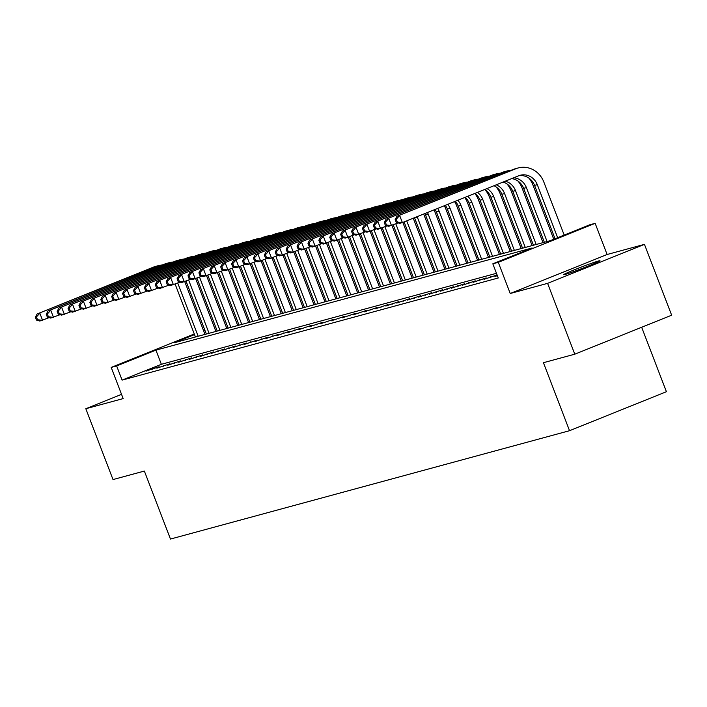 <?xml version="1.0" encoding="UTF-8"?>
<svg xmlns="http://www.w3.org/2000/svg" width="707" height="707" viewBox="0 0 707 707"><rect width="100%" height="100%" fill="white"/><g stroke="black" fill="none" stroke-linecap="round" stroke-linejoin="round"><path stroke-width="1.06" d="M598.608 260.963A19.443 0.787 -21 0 0 578.149 268.298A19.443 0.787 -21 0 0 563.7 274.67A19.443 0.787 -21 0 0 565.096 274.449A19.443 0.787 -21 0 0 585.546 267.113A19.443 0.787 -21 0 0 599.996 260.742A19.443 0.787 -21 0 0 598.608 260.963M194.513 334.597L174.249 342.754L550.426 240.619L589.7 224.817L595.153 223.332L498.276 262.324L492.823 263.808L532.097 247.998L155.92 350.133L116.655 365.943L111.202 367.419L194.275 333.987M607.11 254.502L510.242 293.493L547.589 283.348L574.782 354.189L671.65 315.198L644.457 244.357L607.11 254.502L595.153 223.332M641.664 327.261L666.409 391.713L569.533 430.704L170.467 539.052L144.361 471.056L113.014 479.567L85.821 408.726L123.168 398.589L111.202 367.419M547.589 283.348L644.457 244.357M121.542 394.356L85.821 408.726M497.295 275.438L494.891 276.402L497.401 275.721M483.995 279.362L497.074 274.952L483.995 279.362M473.089 282.323L486.177 277.913L473.089 282.323M462.184 285.283L475.272 280.873L462.184 285.283M451.278 288.244L464.366 283.834L451.278 288.244M440.373 291.204L453.461 286.795L440.373 291.204M429.476 294.165L442.564 289.755L429.476 294.165M418.571 297.126L431.659 292.716L418.571 297.126M407.665 300.086L420.753 295.676L407.665 300.086M396.76 303.047L409.848 298.637L396.76 303.047M385.854 306.007L398.942 301.597L385.854 306.007M374.957 308.968L388.046 304.558L374.957 308.968M364.052 311.928L377.14 307.518L364.052 311.928M353.147 314.889L366.235 310.479L353.147 314.889M342.241 317.85L355.329 313.44L342.241 317.85M331.344 320.81L344.424 316.4L331.344 320.81M320.439 323.771L333.527 319.361L320.439 323.771M309.533 326.731L322.622 322.321L309.533 326.731M298.628 329.692L311.716 325.282L298.628 329.692M287.722 332.652L300.811 328.242L287.722 332.652M276.826 335.613L289.905 331.203L276.826 335.613M265.92 338.573L279.009 334.164L265.92 338.573M255.015 341.534L268.103 337.124L255.015 341.534M244.109 344.495L257.198 340.085L244.109 344.495M233.204 347.455L246.292 343.036L233.204 347.455M222.307 350.416L235.396 345.997L222.307 350.416M211.402 353.376L224.49 348.958L211.402 353.376M200.496 356.337L213.585 351.918L200.496 356.337M189.591 359.297L202.679 354.879L189.591 359.297M178.685 362.258L191.774 357.839L178.685 362.258M167.789 365.219L180.877 360.8L167.789 365.219M156.883 368.179L169.972 363.76L156.883 368.179M496.473 273.309L161.364 364.299L122.09 380.11L498.267 277.975L492.823 263.808M145.978 371.14L159.066 366.721L145.978 371.14M510.242 293.493L498.276 262.324M122.09 380.11L116.655 365.943M574.782 354.189L543.436 362.7L569.533 430.704M204.942 330.408L203.669 330.92M203.43 330.302L204.703 329.789M161.364 364.299L155.92 350.133M152.809 369.24L152.526 368.497M163.715 366.279L163.432 365.537M174.62 363.318L174.329 362.576M185.517 360.358L185.234 359.616M196.422 357.397L196.139 356.655M207.328 354.437L207.045 353.694M218.233 351.476L217.942 350.734M229.13 348.516L228.847 347.773M240.035 345.555L239.753 344.813M250.941 342.595L250.658 341.861M261.846 339.643L261.563 338.9M272.752 336.682L272.46 335.94M283.648 333.722L283.366 332.979M294.554 330.761L294.271 330.019M305.459 327.801L305.177 327.058M316.365 324.84L316.082 324.098M327.27 321.879L326.979 321.137M338.167 318.919L337.884 318.177M349.072 315.958L348.79 315.216M359.978 312.998L359.695 312.255M370.883 310.037L370.601 309.295M381.789 307.077L381.497 306.334M392.685 304.116L392.403 303.374M403.591 301.155L403.308 300.413M414.496 298.195L414.214 297.453M425.402 295.234L425.11 294.492M436.299 292.274L436.016 291.531M447.204 289.313L446.921 288.571M458.109 286.353L457.827 285.61M469.015 283.392L468.732 282.65M479.92 280.432L479.629 279.689M490.817 277.471L490.534 276.729M184.748 281.642L205.003 334.402M195.441 337L175.124 284.081M198.163 336.267L177.731 283.039M49.19 317.637L39.839 321.04L36.437 320.068L37.524 319.767L36.437 316.93L35.35 317.231L36.437 320.068M35.35 317.231L37.117 313.961L153.499 267.113A22.783 21.148 -105.2 0 1 155.681 266.38L158.412 265.638A22.783 21.148 -105.2 0 1 162.318 264.992M37.117 313.961L156.22 266.371A22.783 21.148 -105.2 0 1 158.412 265.638M36.437 316.93L39.848 313.219L42.561 320.298L37.524 319.767M195.653 278.682L215.909 331.442M206.338 334.04L186.029 281.121M209.069 333.306L188.636 280.078M60.095 314.677L50.745 318.079L47.342 317.107L48.429 316.807L47.342 313.97L46.255 314.27L47.342 317.107M46.255 314.27L48.023 311L164.395 264.153A22.783 21.148 -105.2 0 1 166.587 263.419L169.318 262.677A22.783 21.148 -105.2 0 1 173.224 262.032M48.023 311L167.126 263.419A22.783 21.148 -105.2 0 1 169.318 262.677M47.342 313.97L50.754 310.258L53.467 317.337L48.429 316.807M206.559 275.721L226.814 328.49M217.243 331.088L196.926 278.16M219.974 330.346L199.533 277.117M71 311.716L61.65 315.119L58.248 314.147L59.335 313.846L58.248 311.009L57.161 311.31L58.248 314.147M57.161 311.31L58.928 308.04L175.301 261.192A22.783 21.148 -105.2 0 1 177.492 260.459L180.214 259.716A22.783 21.148 -105.2 0 1 184.12 259.071M58.928 308.04L178.031 260.459A22.783 21.148 -105.2 0 1 180.214 259.716M58.248 311.009L61.65 307.298L64.372 314.376L59.335 313.846M217.464 272.761L237.72 325.529M228.149 328.128L207.831 275.2M230.871 327.385L210.439 274.157M81.897 308.756L72.547 312.158L69.145 311.186L70.24 310.886L69.153 308.049L68.058 308.349L69.145 311.186M68.058 308.349L69.834 305.079L186.206 258.232A22.783 21.148 -105.2 0 1 188.398 257.498L191.12 256.756A22.783 21.148 -105.2 0 1 195.026 256.111M69.834 305.079L188.937 257.498A22.783 21.148 -105.2 0 1 191.12 256.756M69.153 308.049L72.556 304.337L75.278 311.416L70.24 310.886M228.361 269.8L248.617 322.569M239.054 325.167L218.737 272.239M241.776 324.425L221.344 271.196M92.803 305.795L83.453 309.198L80.05 308.225L81.146 307.925L80.059 305.088L78.963 305.389L80.05 308.225M78.963 305.389L80.731 302.119L197.112 255.271A22.783 21.148 -105.2 0 1 199.294 254.538L202.025 253.795A22.783 21.148 -105.2 0 1 205.931 253.15M80.731 302.119L199.834 254.538A22.783 21.148 -105.2 0 1 202.025 253.795M80.059 305.088L83.461 301.376L86.183 308.455L81.146 307.925M239.266 266.839L259.522 319.608M249.951 322.206L229.642 269.279M252.682 321.464L232.25 268.236M103.708 302.835L94.358 306.237L90.956 305.265L92.043 304.964L90.956 302.128L89.869 302.428L90.956 305.265M89.869 302.428L91.636 299.158L208.017 252.311A22.783 21.148 -105.2 0 1 210.2 251.577L212.931 250.835A22.783 21.148 -105.2 0 1 216.837 250.19M91.636 299.158L210.739 251.577A22.783 21.148 -105.2 0 1 212.931 250.835M90.956 302.128L94.367 298.416L97.08 305.495L92.043 304.964M250.172 263.879L270.428 316.648M260.856 319.246L240.548 266.318M263.587 318.503L243.155 265.275M114.614 299.874L105.263 303.276L101.861 302.304L102.948 302.004L101.861 299.167L100.774 299.468L101.861 302.304M100.774 299.468L102.542 296.198L218.914 249.35A22.783 21.148 -105.2 0 1 221.105 248.617L223.827 247.874A22.783 21.148 -105.2 0 1 227.742 247.229M102.542 296.198L221.645 248.617A22.783 21.148 -105.2 0 1 223.827 247.874M101.861 299.167L105.263 295.455L107.985 302.534L102.948 302.004M261.077 260.918L281.333 313.687M271.762 316.285L251.445 263.358M274.484 315.543L254.052 262.315M125.519 296.913L116.16 300.316L112.766 299.344L113.854 299.043L112.766 296.206L111.679 296.507L112.766 299.344M111.679 296.507L113.447 293.237L229.819 246.39A22.783 21.148 -105.2 0 1 232.011 245.656L234.733 244.914A22.783 21.148 -105.2 0 1 238.639 244.268M113.447 293.237L232.55 245.656A22.783 21.148 -105.2 0 1 234.733 244.914M112.766 296.206L116.169 292.495L118.891 299.574L113.854 299.043M271.983 257.958L292.238 310.727M282.667 313.325L262.35 260.397M285.389 312.582L264.957 259.354M136.416 293.953L127.066 297.355L123.663 296.383L124.759 296.083L123.672 293.246L122.576 293.546L123.663 296.383M122.576 293.546L124.352 290.277L240.725 243.429A22.783 21.148 -105.2 0 1 242.916 242.695L245.638 241.953A22.783 21.148 -105.2 0 1 249.544 241.308M124.352 290.277L243.447 242.695A22.783 21.148 -105.2 0 1 245.638 241.953M123.672 293.246L127.074 289.534L129.796 296.613L124.759 296.083M282.88 254.997L303.135 307.766M293.573 310.364L273.255 257.436M296.295 309.622L275.863 256.394M147.321 290.992L137.971 294.395L134.569 293.423L135.664 293.122L134.569 290.285L133.482 290.586L134.569 293.423M133.482 290.586L135.249 287.316L251.63 240.468A22.783 21.148 -105.2 0 1 253.813 239.735L256.544 238.993A22.783 21.148 -105.2 0 1 260.45 238.347M135.249 287.316L254.352 239.735A22.783 21.148 -105.2 0 1 256.544 238.993M134.569 290.285L137.98 286.574L140.702 293.652L135.664 293.122M293.785 252.037L314.041 304.805M304.47 307.404L284.161 254.476M307.2 306.661L286.768 253.433M158.227 288.032L148.877 291.434L145.474 290.462L146.561 290.162L145.474 287.334L144.387 287.625L145.474 290.462M144.387 287.625L146.155 284.355L262.536 237.508A22.783 21.148 -105.2 0 1 264.718 236.774L267.449 236.032A22.783 21.148 -105.2 0 1 271.355 235.387M146.155 284.355L265.258 236.774A22.783 21.148 -105.2 0 1 267.449 236.032M145.474 287.334L148.885 283.613L151.598 290.692L146.561 290.162M304.69 249.076L324.946 301.845M315.375 304.443L295.066 251.515M318.106 303.701L297.674 250.472M169.132 285.071L159.782 288.474L156.38 287.502L157.467 287.201L156.38 284.373L155.293 284.665L156.38 287.502M155.293 284.665L157.06 281.395L273.432 234.547A22.783 21.148 -105.2 0 1 275.624 233.814L278.346 233.071A22.783 21.148 -105.2 0 1 282.261 232.426M157.06 281.395L276.163 233.814A22.783 21.148 -105.2 0 1 278.346 233.071M156.38 284.373L159.782 280.652L162.504 287.731L157.467 287.201M315.596 246.116L335.852 298.884M326.281 301.482L305.963 248.555M329.002 300.74L308.57 247.512M180.038 282.111L170.679 285.513L167.285 284.541L168.372 284.241L167.285 281.413L166.189 281.704L167.285 284.541M166.189 281.704L167.966 278.434L284.338 231.587A22.783 21.148 -105.2 0 1 286.529 230.853L289.251 230.111A22.783 21.148 -105.2 0 1 293.158 229.466M167.966 278.434L287.069 230.853A22.783 21.148 -105.2 0 1 289.251 230.111M167.285 281.413L170.687 277.692L173.409 284.771L168.372 284.241M326.501 243.155L346.757 295.924M337.186 298.522L316.869 245.594M339.908 297.78L319.476 244.551M190.934 279.15L181.584 282.553L178.182 281.58L179.278 281.28L178.191 278.452L177.095 278.744L178.182 281.58M177.095 278.744L178.871 275.474L295.243 228.626A22.783 21.148 -105.2 0 1 297.435 227.893L300.157 227.15A22.783 21.148 -105.2 0 1 304.063 226.505M178.871 275.474L297.965 227.893A22.783 21.148 -105.2 0 1 300.157 227.15M178.191 278.452L181.593 274.731L184.315 281.81L179.278 281.28M337.398 240.194L357.654 292.963M348.091 295.561L327.774 242.634M350.813 294.819L330.381 241.591M201.84 276.19L192.49 279.592L189.087 278.62L190.174 278.319L189.087 275.491L188 275.783L189.087 278.62M188 275.783L189.768 272.513L306.149 225.666A22.783 21.148 -105.2 0 1 308.332 224.932L311.062 224.19A22.783 21.148 -105.2 0 1 314.969 223.545M189.768 272.513L308.871 224.932A22.783 21.148 -105.2 0 1 311.062 224.19M189.087 275.491L192.498 271.771L195.212 278.85L190.174 278.319M348.304 237.234L368.559 290.003M358.988 292.601L338.68 239.682M361.719 291.858L341.287 238.63M212.745 273.229L203.395 276.631L199.993 275.659L201.08 275.359L199.993 272.531L198.906 272.822L199.993 275.659M198.906 272.822L200.673 269.553L317.054 222.705A22.783 21.148 -105.2 0 1 319.237 221.971L321.968 221.238A22.783 21.148 -105.2 0 1 325.874 220.584M200.673 269.553L319.776 221.971A22.783 21.148 -105.2 0 1 321.968 221.238M199.993 272.531L203.404 268.81L206.117 275.889L201.08 275.359M359.209 234.273L379.465 287.042M369.894 289.64L349.585 236.721M372.624 288.898L352.192 235.67M223.651 270.268L214.301 273.671L210.898 272.699L211.985 272.398L210.898 269.57L209.811 269.862L210.898 272.699M209.811 269.862L211.579 266.592L327.951 219.744A22.783 21.148 -105.2 0 1 330.142 219.011L332.864 218.277A22.783 21.148 -105.2 0 1 336.771 217.623M211.579 266.592L330.682 219.011A22.783 21.148 -105.2 0 1 332.864 218.277M210.898 269.57L214.301 265.85L217.022 272.929L211.985 272.398M370.115 231.313L390.37 284.081M380.799 286.68L360.482 233.761M383.521 285.937L363.089 232.709M234.547 267.308L225.197 270.71L221.795 269.738L222.891 269.438L221.804 266.61L220.708 266.901L221.795 269.738M220.708 266.901L222.484 263.631L338.856 216.784A22.783 21.148 -105.2 0 1 341.048 216.05L343.77 215.317A22.783 21.148 -105.2 0 1 347.676 214.663M222.484 263.631L341.587 216.05A22.783 21.148 -105.2 0 1 343.77 215.317M221.804 266.61L225.206 262.889L227.928 269.977L222.891 269.438M381.011 228.352L401.276 281.121M391.705 283.719L371.387 230.8M394.426 282.977L373.994 229.748M245.453 264.347L236.103 267.75L232.7 266.778L233.796 266.477L232.709 263.649L231.613 263.941L232.7 266.778M231.613 263.941L233.381 260.671L349.762 213.823A22.783 21.148 -105.2 0 1 351.953 213.09L354.675 212.356A22.783 21.148 -105.2 0 1 358.582 211.702M233.381 260.671L352.484 213.09A22.783 21.148 -105.2 0 1 354.675 212.356M232.709 263.649L236.111 259.929L238.833 267.016L233.796 266.477M391.917 225.392L412.172 278.16M402.61 280.759L382.293 227.84M405.332 280.016L384.9 226.788M256.358 261.387L247.008 264.789L243.606 263.817L244.693 263.517L243.606 260.689L242.519 260.98L243.606 263.817M242.519 260.98L244.286 257.71L360.667 210.863A22.783 21.148 -105.2 0 1 362.85 210.129L365.581 209.396A22.783 21.148 -105.2 0 1 369.487 208.742M244.286 257.71L363.389 210.129A22.783 21.148 -105.2 0 1 365.581 209.396M243.606 260.689L247.017 256.968L249.73 264.056L244.693 263.517M402.822 222.431L423.078 275.2M413.507 277.798L393.198 224.879M416.237 277.056L395.805 223.827M267.264 258.426L257.914 261.829L254.511 260.856L255.598 260.556L254.511 257.728L253.424 258.02L254.511 260.856M253.424 258.02L255.192 254.75L371.564 207.902A22.783 21.148 -105.2 0 1 373.756 207.169L376.486 206.435A22.783 21.148 -105.2 0 1 380.393 205.781M255.192 254.75L374.295 207.169A22.783 21.148 -105.2 0 1 376.486 206.435M254.511 257.728L257.922 254.007L260.636 261.095L255.598 260.556M413.25 218.233L433.983 272.239M424.412 274.837L404.095 221.918M427.143 274.095L406.702 220.867M278.169 255.466L268.819 258.868L265.417 257.896L266.504 257.595L265.417 254.767L264.33 255.059L265.417 257.896M264.33 255.059L266.097 251.789L382.469 204.942A22.783 21.148 -105.2 0 1 384.661 204.208L387.383 203.475A22.783 21.148 -105.2 0 1 391.289 202.821M266.097 251.789L385.2 204.208A22.783 21.148 -105.2 0 1 387.383 203.475M265.417 254.767L268.819 251.047L271.541 258.135L266.504 257.595M423.67 214.035A22.783 21.148 -105.2 0 1 423.891 214.592L444.889 269.279M435.318 271.877L414.62 217.968A15.192 14.096 74.8 0 0 414.523 217.721M438.04 271.135L417.351 217.226A15.192 14.096 74.8 0 0 417.121 216.669M289.066 252.505L279.716 255.907L276.313 254.935L277.409 254.635L276.322 251.807L275.226 252.099L276.313 254.935M275.226 252.099L277.003 248.829L393.375 201.981A22.783 21.148 -105.2 0 1 395.567 201.248L398.288 200.514A22.783 21.148 -105.2 0 1 402.195 199.86M277.003 248.829L396.106 201.248A22.783 21.148 -105.2 0 1 398.288 200.514M276.322 251.807L279.725 248.086L282.447 255.174L277.409 254.635M434.036 209.864A22.783 21.148 -105.2 0 1 434.796 211.632L455.785 266.318M446.223 268.916L425.526 215.008A15.192 14.096 74.8 0 0 424.88 213.549M448.945 268.174L428.256 214.265A15.192 14.096 74.8 0 0 427.461 212.515M299.971 249.544L290.621 252.947L287.219 251.975L288.315 251.674L287.228 248.846L286.132 249.138L287.219 251.975M286.132 249.138L287.899 245.868L404.28 199.02A22.783 21.148 -105.2 0 1 406.463 198.287L409.194 197.553A22.783 21.148 -105.2 0 1 413.1 196.9M287.899 245.868L407.002 198.287A22.783 21.148 -105.2 0 1 409.194 197.553M287.228 248.846L290.63 245.126L293.352 252.213L288.315 251.674M444.341 205.719A22.783 21.148 -105.2 0 1 445.702 208.671L466.691 263.358M457.12 265.956L436.431 212.047A15.192 14.096 74.8 0 0 435.141 209.422M459.85 265.213L439.153 211.305A15.192 14.096 74.8 0 0 437.686 208.397M310.877 246.584L301.527 249.986L298.124 249.014L299.211 248.714L298.124 245.886L297.037 246.177L298.124 249.014M297.037 246.177L298.805 242.908L415.186 196.06A22.783 21.148 -105.2 0 1 417.369 195.326L420.099 194.593A22.783 21.148 -105.2 0 1 424.006 193.939M298.805 242.908L417.908 195.326A22.783 21.148 -105.2 0 1 420.099 194.593M298.124 245.886L301.536 242.165L304.249 249.253L299.211 248.714M454.566 201.601A22.783 21.148 -105.2 0 1 456.607 205.71L477.596 260.397M468.025 262.995L447.337 209.086A15.192 14.096 74.8 0 0 445.295 205.33M470.756 262.253L450.059 208.344A15.192 14.096 74.8 0 0 447.814 204.323M321.782 243.623L312.432 247.026L309.03 246.054L310.117 245.753L309.03 242.925L307.943 243.217L309.03 246.054M307.943 243.217L309.71 239.947L426.082 193.099A22.783 21.148 -105.2 0 1 428.274 192.366L430.996 191.632A22.783 21.148 -105.2 0 1 434.911 190.978M309.71 239.947L428.813 192.366A22.783 21.148 -105.2 0 1 430.996 191.632M309.03 242.925L312.432 239.205L315.154 246.292L310.117 245.753M464.72 197.509A22.783 21.148 -105.2 0 1 467.513 202.75L488.502 257.436M478.931 260.035L458.242 206.126A15.192 14.096 74.8 0 0 455.326 201.292M481.653 259.292L460.964 205.384A15.192 14.096 74.8 0 0 457.818 200.293M332.688 240.663L323.329 244.065L319.935 243.093L321.022 242.793L319.935 239.965L318.848 240.256L319.935 243.093M318.848 240.256L320.616 236.986L436.988 190.139A22.783 21.148 -105.2 0 1 439.18 189.405L441.902 188.672A22.783 21.148 -105.2 0 1 445.808 188.018M320.616 236.986L439.719 189.405A22.783 21.148 -105.2 0 1 441.902 188.672M319.935 239.965L323.338 236.244L326.06 243.332L321.022 242.793M474.812 193.453A22.783 21.148 -105.2 0 1 478.409 199.789L499.407 254.476M489.836 257.074L469.139 203.165A15.192 14.096 74.8 0 0 465.241 197.306M492.558 256.332L471.869 202.423A15.192 14.096 74.8 0 0 467.698 196.316M343.584 237.702L334.234 241.105L330.832 240.133L331.928 239.832L330.841 237.004L329.745 237.296L330.832 240.133M329.745 237.296L331.521 234.026L447.893 187.178A22.783 21.148 -105.2 0 1 450.085 186.445L452.807 185.711A22.783 21.148 -105.2 0 1 456.713 185.057M331.521 234.026L450.615 186.445A22.783 21.148 -105.2 0 1 452.807 185.711M330.841 237.004L334.243 233.283L336.965 240.371L331.928 239.832M485.241 189.909A22.783 21.148 -105.2 0 1 489.315 196.829L510.304 251.515M500.742 254.113L480.044 200.205A15.192 14.096 74.8 0 0 475.016 193.373M503.464 253.371L482.775 199.462A15.192 14.096 74.8 0 0 477.428 192.401M354.49 234.742L345.14 238.144L341.737 237.172L342.833 236.872L341.737 234.044L340.65 234.335L341.737 237.172M340.65 234.335L342.418 231.065L458.799 184.227A22.783 21.148 -105.2 0 1 460.982 183.484L463.712 182.751A22.783 21.148 -105.2 0 1 467.619 182.097M342.418 231.065L461.521 183.484A22.783 21.148 -105.2 0 1 463.712 182.751M341.737 234.044L345.149 230.323L347.871 237.411L342.833 236.872M496.137 186.948A22.783 21.148 -105.2 0 1 500.22 193.868L521.209 248.555M511.638 251.153L490.95 197.244A15.192 14.096 74.8 0 0 484.613 189.503M514.369 250.411L493.672 196.502A15.192 14.096 74.8 0 0 486.982 188.557M365.395 231.781L356.045 235.184L352.643 234.211L353.73 233.911L352.643 231.083L351.556 231.375L352.643 234.211M351.556 231.375L353.323 228.105L469.704 181.266A22.783 21.148 -105.2 0 1 471.887 180.524L474.618 179.79A22.783 21.148 -105.2 0 1 478.524 179.136M353.323 228.105L472.426 180.524A22.783 21.148 -105.2 0 1 474.618 179.79M352.643 231.083L356.054 227.362L358.767 234.45L353.73 233.911M507.043 183.988A22.783 21.148 -105.2 0 1 511.126 190.908L532.115 245.594M522.544 248.192L501.855 194.284A15.192 14.096 74.8 0 0 493.999 185.729M525.274 247.45L504.577 193.541A15.192 14.096 74.8 0 0 496.305 184.801M376.301 228.821L366.951 232.223L363.548 231.251L364.635 230.95L363.548 228.122L362.461 228.414L363.548 231.251M362.461 228.414L364.229 225.144L480.601 178.305A22.783 21.148 -105.2 0 1 482.793 177.563L485.515 176.83A22.783 21.148 -105.2 0 1 489.43 176.176M364.229 225.144L483.332 177.563A22.783 21.148 -105.2 0 1 485.515 176.83M363.548 228.122L366.951 224.402L369.673 231.489L364.635 230.95M517.948 181.027A22.783 21.148 -105.2 0 1 522.031 187.947L543.02 242.634M533.449 245.232L512.752 191.323A15.192 14.096 74.8 0 0 503.092 182.07M536.171 244.489L515.483 190.581A15.192 14.096 74.8 0 0 505.293 181.186M387.206 225.86L377.847 229.262L374.454 228.29L375.541 227.99L374.454 225.162L373.358 225.453L374.454 228.29M373.358 225.453L375.134 222.184L491.506 175.345A22.783 21.148 -105.2 0 1 493.698 174.602L496.42 173.869A22.783 21.148 -105.2 0 1 500.326 173.215M375.134 222.184L494.237 174.602A22.783 21.148 -105.2 0 1 496.42 173.869M374.454 225.162L377.856 221.441L380.578 228.529L375.541 227.99M528.854 178.067A22.783 21.148 -105.2 0 1 532.928 184.987L553.767 239.275M544.355 242.271L523.657 188.362A15.192 14.096 74.8 0 0 511.674 178.615M547.077 241.529L526.388 187.62A15.192 14.096 74.8 0 0 513.68 177.81M398.103 222.899L388.753 226.302L385.35 225.33L386.446 225.029L385.359 222.201L384.263 222.493L385.35 225.33M384.263 222.493L386.04 219.223L502.412 172.384A22.783 21.148 -105.2 0 1 504.604 171.642L507.326 170.908A22.783 21.148 -105.2 0 1 511.232 170.254M386.04 219.223L505.134 171.642A22.783 21.148 -105.2 0 1 507.326 170.908M385.359 222.201L388.762 218.481L391.484 225.568L386.446 225.029M395.169 219.532L396.256 222.369L397.343 222.069L396.256 219.241L395.169 219.532L396.936 216.262L516.039 168.681A22.783 21.148 -105.2 0 1 518.231 167.948A22.783 21.148 -105.2 0 1 543.833 182.026L564.195 235.078M555.048 238.763L534.563 185.402A15.192 14.096 74.8 0 0 518.876 175.716M557.655 237.711L537.293 184.66A15.192 14.096 74.8 0 0 520.219 175.274A15.192 14.096 74.8 0 0 518.761 175.76L402.38 222.608L399.658 223.341L396.256 222.369M396.936 216.262L513.317 169.424A22.783 21.148 -105.2 0 1 515.5 168.681L518.231 167.948M396.256 219.241L399.667 215.52L402.38 222.608L397.343 222.069M153.499 267.113L156.22 266.371M164.395 264.153L167.126 263.419M175.301 261.192L178.031 260.459M186.206 258.232L188.937 257.498M197.112 255.271L199.834 254.538M208.017 252.311L210.739 251.577M218.914 249.35L221.645 248.617M229.819 246.39L232.55 245.656M240.725 243.429L243.447 242.695M251.63 240.468L254.352 239.735M262.536 237.508L265.258 236.774M273.432 234.547L276.163 233.814M284.338 231.587L287.069 230.853M295.243 228.626L297.965 227.893M306.149 225.666L308.871 224.932M317.054 222.705L319.776 221.971M327.951 219.744L330.682 219.011M338.856 216.784L341.587 216.05M349.762 213.823L352.484 213.09M360.667 210.863L363.389 210.129M371.564 207.902L374.295 207.169M382.469 204.942L385.2 204.208M414.62 217.968L417.351 217.226M393.375 201.981L396.106 201.248M425.526 215.008L428.256 214.265M404.28 199.02L407.002 198.287M436.431 212.047L439.153 211.305M415.186 196.06L417.908 195.326M447.337 209.086L450.059 208.344M426.082 193.099L428.813 192.366M458.242 206.126L460.964 205.384M436.988 190.139L439.719 189.405M469.139 203.165L471.869 202.423M447.893 187.178L450.615 186.445M480.044 200.205L482.775 199.462M458.799 184.227L461.521 183.484M490.95 197.244L493.672 196.502M469.704 181.266L472.426 180.524M501.855 194.284L504.577 193.541M480.601 178.305L483.332 177.563M512.752 191.323L515.483 190.581M491.506 175.345L494.237 174.602M523.657 188.362L526.388 187.62M502.412 172.384L505.134 171.642M534.563 185.402L537.293 184.66M513.317 169.424L516.039 168.681"/></g></svg>
